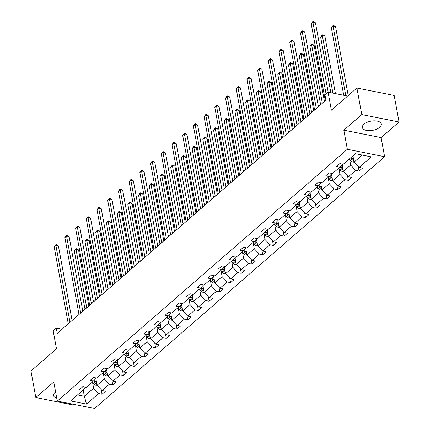 <?xml version="1.0" encoding="UTF-8"?>
<svg xmlns="http://www.w3.org/2000/svg" width="430" height="430" viewBox="0 0 430 430"><rect width="100%" height="100%" fill="white"/><g stroke="black" fill="none" stroke-linecap="round" stroke-linejoin="round"><path stroke-width="0.64" d="M363.984 124.179A9.627 4.665 169.6 0 0 362.372 127.479A9.627 4.665 169.6 0 0 369.445 130.645A9.627 4.665 169.6 0 0 379.695 127.307A9.627 4.665 169.6 0 0 381.308 124.001A9.627 4.665 169.6 0 0 374.234 120.835A9.627 4.665 169.6 0 0 363.984 124.179M55.599 391.897A9.627 4.665 169.6 0 0 55.18 392.241A9.627 4.665 169.6 0 0 53.562 395.541A9.627 4.665 169.6 0 0 56.76 398.223M343.833 130.166L381.104 137.589L399.056 122.002L361.786 114.579L343.833 130.166L347.343 149.285L57.281 401.077L53.772 381.958L35.819 397.54L73.084 404.963L73.777 404.361M35.819 397.54L30.944 370.983L56.486 348.816L53.169 330.756L56.292 328.047L57.271 333.358L325.913 100.158L324.935 94.847L328.063 92.138L331.374 110.193L356.916 88.026L394.181 95.449L399.056 122.002M361.786 114.579L356.916 88.026M381.104 137.589L384.608 156.708L94.546 408.5L57.281 401.077M352.933 155.827L354.089 162.121L362.216 155.069M349.456 158.847L350.617 160.471A3.273 2.215 -131 0 0 353.03 162.174L354.089 162.099L359.141 167.426L362.512 168.098L359.082 171.075L358.238 166.475M83.183 389.908L84.35 396.272L93.616 388.225L98.669 393.531L86.516 404.082L70.601 400.91L82.754 390.359L79.378 389.688L82.813 386.71L86.188 387.382L93.46 381.066L90.09 380.394L93.52 377.411L96.895 378.083L104.173 371.767L100.797 371.095L104.232 368.118L107.607 368.789L114.885 362.469L111.51 361.797L114.939 358.819L118.314 359.491L125.592 353.175L122.217 352.503L125.651 349.52L129.027 350.192L136.305 343.876L132.929 343.204L136.364 340.227L139.734 340.899L147.012 334.578L143.642 333.906L147.071 330.928L150.446 331.6L157.724 325.284L154.349 324.612L157.783 321.629L161.153 322.301L168.431 315.986L165.061 315.314L168.49 312.336L171.866 313.008L179.143 306.687L175.768 306.015L179.202 303.037L182.578 303.709L189.85 297.393L186.48 296.721L189.909 293.738L193.285 294.41L200.563 288.095L197.187 287.423L200.622 284.445L203.997 285.117L211.275 278.796L207.9 278.124L211.334 275.146L214.704 275.818L221.982 269.502L218.607 268.831L222.041 265.848L225.417 266.519L232.695 260.204L229.319 259.532L232.754 256.554L236.124 257.226L243.401 250.905L240.031 250.233L243.461 247.255L246.836 247.927L254.114 241.612L250.738 240.94L254.173 237.957L257.548 238.628L264.821 232.313L261.451 231.641L264.88 228.663L268.255 229.335L275.533 223.014L272.158 222.342L275.592 219.364L278.968 220.036L286.246 213.721L282.87 213.049L286.299 210.066L289.675 210.738L296.953 204.422L293.577 203.75L297.012 200.772L300.387 201.444L307.665 195.123L304.289 194.451L307.724 191.474L311.094 192.145L318.372 185.83L314.996 185.158L318.431 182.175L321.807 182.847L329.084 176.531L325.709 175.859L329.144 172.881L332.514 173.553L339.791 167.232L336.421 166.56L339.85 163.583L343.226 164.255L355.379 153.709L371.289 156.875L359.141 167.426M347.343 149.285L384.608 156.708M342.151 164.733L343.382 171.419L350.66 165.099L355.707 170.404L359.082 171.075M355.707 170.404L348.429 176.719L351.804 177.391L348.37 180.374L347.526 175.773M331.444 174.026L332.669 180.713L339.947 174.397L344.994 179.702L348.37 180.374M344.994 179.702L337.722 186.018L341.092 186.69L337.663 189.668L336.819 185.072M320.732 183.325L321.962 190.012L329.24 183.696L334.287 188.996L337.663 189.668M334.287 188.996L327.01 195.317L330.385 195.989L326.95 198.966L326.107 194.365M310.025 192.624L311.25 199.31L318.528 192.989L323.575 198.294L326.95 198.966M323.575 198.294L316.297 204.61L319.673 205.282L316.243 208.265L315.394 203.664M299.312 201.917L300.543 208.604L307.815 202.288L312.868 207.593L316.243 208.265M312.868 207.593L305.59 213.909L308.966 214.581L305.531 217.558L304.687 212.963M288.605 211.216L289.831 217.902L297.108 211.587L302.156 216.887L305.531 217.558M302.156 216.887L294.878 223.208L298.253 223.879L294.819 226.857L293.975 222.256M277.893 220.515L279.118 227.201L286.396 220.88L291.449 226.185L294.819 226.857M291.449 226.185L284.171 232.501L287.541 233.173L284.112 236.156L283.268 231.555M267.186 229.808L268.411 236.495L275.689 230.179L280.736 235.484L284.112 236.156M280.736 235.484L273.458 241.8L276.834 242.472L273.399 245.449L272.555 240.854M256.474 239.107L257.699 245.793L264.977 239.478L270.029 244.777L273.399 245.449M270.029 244.777L262.751 251.099L266.122 251.77L262.692 254.748L261.849 250.147M245.761 248.406L246.992 255.092L254.27 248.771L259.317 254.076L262.692 254.748M259.317 254.076L252.039 260.392L255.415 261.064L251.98 264.047L251.136 259.446M235.054 257.699L236.28 264.385L243.557 258.07L248.604 263.375L251.98 264.047M248.604 263.375L241.332 269.691L244.702 270.363L241.273 273.34L240.429 268.745M224.342 266.998L225.573 273.684L232.85 267.369L237.898 272.668L241.273 273.34M237.898 272.668L230.62 278.989L233.995 279.661L230.561 282.639L229.717 278.038M213.635 276.296L214.86 282.983L222.138 276.662L227.185 281.967L230.561 282.639M227.185 281.967L219.907 288.283L223.283 288.955L219.848 291.938L219.004 287.337M202.922 285.59L204.148 292.276L211.426 285.961L216.478 291.266L219.848 291.938M216.478 291.266L209.2 297.582L212.576 298.253L209.141 301.231L208.297 296.635M192.215 294.889L193.441 301.575L200.719 295.26L205.766 300.559L209.141 301.231M205.766 300.559L198.488 306.88L201.863 307.552L198.429 310.53L197.585 305.929M181.503 304.187L182.728 310.874L190.006 304.553L195.059 309.858L198.429 310.53M195.059 309.858L187.781 316.174L191.151 316.846L187.722 319.829L186.878 315.228M170.791 313.481L172.022 320.167L179.299 313.852L184.346 319.157L187.722 319.829M184.346 319.157L177.069 325.472L180.444 326.144L177.01 329.122L176.166 324.526M160.084 322.779L161.309 329.466L168.587 323.15L173.639 328.45L177.01 329.122M173.639 328.45L166.362 334.771L169.732 335.443L166.302 338.421L165.459 333.82M149.371 332.078L150.602 338.765L157.88 332.444L162.927 337.749L166.302 338.421M162.927 337.749L155.649 344.065L159.025 344.736L155.59 347.719L154.746 343.118M138.664 341.372L139.89 348.058L147.167 341.742L152.215 347.048L155.59 347.719M152.215 347.048L144.937 353.363L148.312 354.035L144.883 357.013L144.034 352.417M127.952 350.67L129.183 357.357L136.455 351.041L141.508 356.341L144.883 357.013M141.508 356.341L134.23 362.662L137.605 363.334L134.171 366.312L133.327 361.711M117.245 359.969L118.47 366.656L125.748 360.335L130.795 365.64L134.171 366.312M130.795 365.64L123.517 371.955L126.893 372.627L123.458 375.61L122.614 371.009M106.532 369.262L107.758 375.949L115.036 369.633L120.088 374.938L123.458 375.61M120.088 374.938L112.81 381.254L116.186 381.926L112.751 384.904L111.907 380.308M95.825 378.561L97.051 385.248L104.329 378.932L109.376 384.232L112.751 384.904M109.376 384.232L102.098 390.553L105.474 391.225L102.039 394.202L101.195 389.601M98.669 393.531L102.039 394.202M342.699 164.152L339.791 167.232M349.531 158.95L350.66 165.099M338.743 168.146L339.91 169.769A3.273 2.215 -131 0 0 342.323 171.473L343.377 171.398L348.429 176.719M331.992 173.446L329.084 176.531M338.818 168.248L339.947 174.397M332.669 180.713L337.722 186.018M321.28 182.745L318.372 185.83M328.112 177.547L329.24 183.696M321.962 190.012L327.01 195.317M310.573 192.043L307.665 195.123M317.399 186.84L318.528 192.989M311.25 199.31L316.297 204.61M299.861 201.337L296.953 204.422M306.687 196.139L307.815 202.288M300.543 208.604L305.59 213.909M289.148 210.635L286.246 213.721M295.98 205.438L297.108 211.587M289.831 217.902L294.878 223.208M278.441 219.934L275.533 223.014M285.267 214.731L286.396 220.88M279.118 227.201L284.171 232.501M267.729 229.228L264.821 232.313M274.56 224.03L275.689 230.179M268.411 236.495L273.458 241.8M257.022 238.526L254.114 241.612M263.848 233.329L264.977 239.478M257.699 245.793L262.751 251.099M246.309 247.825L243.401 250.905M253.141 242.622L254.27 248.771M246.992 255.092L252.039 260.392M235.602 257.118L232.695 260.204M242.429 251.921L243.557 258.07M236.28 264.385L241.332 269.691M224.89 266.417L221.982 269.502M231.722 261.22L232.85 267.369M225.573 273.684L230.62 278.989M214.183 275.716L211.275 278.796M221.009 270.513L222.138 276.662M214.86 282.983L219.907 288.283M203.471 285.009L200.563 288.095M210.297 279.812L211.426 285.961M199.515 289.003L200.676 290.626A3.273 2.215 -131 0 0 203.094 292.33L204.148 292.255L209.2 297.582M192.758 294.308L189.85 297.393M199.59 289.111L200.719 295.26M188.802 298.302L189.969 299.925A3.273 2.215 -131 0 0 192.382 301.629L193.435 301.554L198.488 306.88M182.051 303.607L179.143 306.687M188.877 298.404L190.006 304.553M178.095 307.6L179.256 309.224A3.273 2.215 -131 0 0 181.67 310.928L182.728 310.852L187.781 316.174M171.339 312.9L168.431 315.986M178.171 307.703L179.299 313.852M172.022 320.167L177.069 325.472M160.632 322.199L157.724 325.284M167.458 317.001L168.587 323.15M161.309 329.466L166.362 334.771M149.919 331.498L147.012 334.578M156.751 326.295L157.88 332.444M150.602 338.765L155.649 344.065M139.213 340.791L136.305 343.876M146.039 335.594L147.167 341.742M139.89 348.058L144.937 353.363M128.5 350.09L125.592 353.175M135.332 344.892L136.455 351.041M129.183 357.357L134.23 362.662M117.793 359.383L114.885 362.469M124.619 354.186L125.748 360.335M118.47 366.656L123.517 371.955M107.081 368.682L104.173 371.767M113.907 363.484L115.036 369.633M107.758 375.949L112.81 381.254M96.368 377.981L93.46 381.066M103.2 372.783L104.329 378.932M97.051 385.248L102.098 390.553M85.661 387.274L82.754 390.359M62.065 329.197L56.292 328.047M347.676 96.04L328.063 92.138M92.488 382.077L93.616 388.225M77.513 394.912L84.35 396.272L86.516 404.082M72.09 320.49L58.399 245.912L55.884 245.412L69.999 322.306M54.169 246.901L55.868 244.627L55.884 245.412L54.169 246.901L68.279 323.795M55.868 244.627L56.878 244.826L58.399 245.912M95.922 379.099L95.659 378.733M97.046 385.226L95.992 385.301A3.273 2.215 -131 0 1 93.579 383.598L92.412 381.974M88.827 305.961L78.545 249.921L76.029 249.422L74.309 250.91L85.022 309.267M96.578 382.678A3.273 2.215 -131 0 1 95.707 381.749L94.46 380.007M93.697 380.813L94.88 382.463A3.273 2.215 49 0 0 96.519 383.888L96.814 383.974M95.836 381.926L95.836 381.921A1.666 1.129 -131 0 0 96.137 382.27M86.736 307.778L76.029 249.422L76.013 248.637L77.024 248.841L78.545 249.921M74.309 250.91L76.013 248.637M82.802 311.196L69.112 236.613L66.591 236.113L80.706 313.013M64.876 237.602L66.58 235.328L66.591 236.113L64.876 237.602L78.991 314.502M66.58 235.328L67.585 235.532L69.112 236.613M93.509 301.898L79.819 227.32L77.303 226.814L91.418 303.714M75.589 228.308L77.293 226.035L77.303 226.814L75.589 228.308L89.698 305.203M77.293 226.035L78.298 226.234L79.819 227.32M106.629 369.8L106.371 369.435M107.758 375.927L106.704 376.003A3.273 2.215 -131 0 1 104.286 374.299L103.125 372.676M99.54 296.662L89.257 240.628L86.736 240.123L85.022 241.617L95.729 299.968M107.29 373.38A3.273 2.215 -131 0 1 106.414 372.45L105.167 370.714M104.409 371.515L105.592 373.165A3.273 2.215 49 0 0 107.226 374.589L107.527 374.68M106.85 372.977A1.666 1.129 -131 0 1 106.549 372.627L106.543 372.622M97.449 298.479L86.736 240.123L86.726 239.343L87.731 239.542L89.257 240.628M85.022 241.617L86.726 239.343M117.342 360.507L117.078 360.141M118.465 366.634L117.411 366.709A3.273 2.215 -131 0 1 114.998 365L113.837 363.382M110.252 287.364L99.964 231.329L97.449 230.829L95.729 232.318L106.441 290.675M117.997 364.081A3.273 2.215 -131 0 1 117.127 363.156L115.88 361.415M115.116 362.221L116.304 363.871A3.273 2.215 49 0 0 117.938 365.296L118.239 365.382M117.256 363.329L117.256 363.329A1.666 1.129 -131 0 0 117.557 363.678M108.156 289.18L97.449 230.829L97.433 230.045L98.443 230.244L99.964 231.329M95.729 232.318L97.433 230.045M104.221 292.599L90.531 218.021L88.016 217.521L102.125 294.416M86.296 219.01L87.999 216.736L88.016 217.521L86.296 219.01L100.41 295.91M87.999 216.736L89.01 216.935L90.531 218.021M128.054 351.208L127.791 350.842M129.177 357.335L128.124 357.411A3.273 2.215 -131 0 1 125.705 355.707L124.544 354.083M120.959 278.07L110.677 222.03L108.156 221.531L106.441 223.019L117.153 281.376M128.71 354.788A3.273 2.215 -131 0 1 127.834 353.858L126.587 352.116M125.829 352.923L127.011 354.573A3.273 2.215 49 0 0 128.645 355.997L128.946 356.083M128.269 354.379A1.666 1.129 -131 0 1 127.968 354.035L127.963 354.03M118.868 279.887L108.156 221.531L108.145 220.746L109.15 220.95L110.677 222.03M106.441 223.019L108.145 220.746M114.928 283.305L101.243 208.722L98.723 208.222L112.837 285.122M97.008 209.711L98.712 207.437L98.723 208.222L97.008 209.711L111.123 286.611M98.712 207.437L99.717 207.642L101.243 208.722M138.761 341.909L138.498 341.544M139.884 348.037L138.831 348.112A3.273 2.215 -131 0 1 136.417 346.408L135.256 344.785M131.671 268.772L121.384 212.737L118.868 212.232L117.153 213.726L127.86 272.077M139.417 345.489A3.273 2.215 -131 0 1 138.546 344.559L137.299 342.823M136.541 343.624L137.724 345.274A3.273 2.215 49 0 0 139.358 346.698L139.659 346.79M138.675 344.736L138.675 344.731A1.666 1.129 -131 0 0 138.981 345.086M129.575 270.588L118.868 212.232L118.852 211.452L119.862 211.651L121.384 212.737M117.153 213.726L118.852 211.452M125.641 274.007L111.95 199.429L109.435 198.923L123.544 275.823M107.715 200.418L109.419 198.144L109.435 198.923L107.715 200.418L121.83 277.312M109.419 198.144L110.429 198.343L111.95 199.429M149.473 332.616L149.21 332.25M150.597 338.743L149.543 338.818A3.273 2.215 -131 0 1 147.13 337.109L145.963 335.491M142.378 259.473L132.096 203.438L129.575 202.939L127.86 204.427L138.573 262.784M150.129 336.19A3.273 2.215 -131 0 1 149.253 335.266L148.006 333.524M147.248 334.33L148.431 335.981A3.273 2.215 49 0 0 150.065 337.405L150.366 337.491M149.387 335.438L149.387 335.438A1.666 1.129 -131 0 0 149.688 335.787M140.287 261.289L129.575 202.939L129.564 202.154L130.569 202.353L132.096 203.438M127.86 204.427L129.564 202.154M136.348 264.708L122.663 190.13L120.142 189.63L134.257 266.525M118.427 191.119L120.131 188.845L120.142 189.63L118.427 191.119L132.542 268.019M120.131 188.845L121.136 189.044L122.663 190.13M160.18 323.317L159.922 322.952M161.309 329.444L160.25 329.52A3.273 2.215 -131 0 1 157.837 327.816L156.676 326.193M153.091 250.179L142.803 194.14L140.287 193.64L138.573 195.129L149.28 253.485M160.836 326.897A3.273 2.215 -131 0 1 159.965 325.967L158.718 324.225M157.96 325.032L159.143 326.682A3.273 2.215 49 0 0 160.777 328.106L161.078 328.192M160.401 326.488A1.666 1.129 -131 0 1 160.1 326.144L160.094 326.139M151 251.996L140.287 193.64L140.277 192.855L141.282 193.059L142.803 194.14M138.573 195.129L140.277 192.855M147.06 255.415L133.37 180.831L130.854 180.331L144.969 257.231M129.134 181.82L130.838 179.547L130.854 180.331L129.134 181.82L143.249 258.72M130.838 179.547L131.849 179.751L133.37 180.831M170.893 314.018L170.629 313.653M172.016 320.146L170.963 320.221A3.273 2.215 -131 0 1 168.549 318.517L167.383 316.894M163.798 240.881L153.515 184.846L151 184.341L149.28 185.835L159.992 244.186M171.549 317.598A3.273 2.215 -131 0 1 170.678 316.668L169.431 314.932M168.667 315.733L169.85 317.388A3.273 2.215 49 0 0 171.489 318.807L171.785 318.899M171.108 317.195A1.666 1.129 -131 0 1 170.807 316.846L170.807 316.84M161.707 242.697L151 184.341L150.984 183.562L151.994 183.76L153.515 184.846M149.28 185.835L150.984 183.562M157.767 246.116L144.082 171.538L141.561 171.032L155.676 247.933M139.847 172.527L141.551 170.253L141.561 171.032L139.847 172.527L153.962 249.422M141.551 170.253L142.556 170.452L144.082 171.538M181.6 304.725L181.342 304.359M174.51 231.582L164.228 175.548L161.707 175.048L159.992 176.536L170.699 234.893M182.261 308.299A3.273 2.215 -131 0 1 181.385 307.375L180.138 305.633M179.38 306.44L180.562 308.09A3.273 2.215 49 0 0 182.196 309.514L182.497 309.6M181.519 307.547L181.514 307.547A1.666 1.129 -131 0 0 181.82 307.896M172.419 233.399L161.707 175.048L161.696 174.263L162.701 174.462L164.228 175.548M159.992 176.536L161.696 174.263M168.479 236.817L154.789 162.239L152.274 161.739L166.388 238.634M150.559 163.228L152.263 160.954L152.274 161.739L150.559 163.228L164.668 240.128M152.263 160.954L153.268 161.153L154.789 162.239M192.312 295.426L192.049 295.061M185.222 222.288L174.935 166.249L172.419 165.749L170.699 167.238L181.412 225.594M192.968 299.006A3.273 2.215 -131 0 1 192.097 298.076L190.85 296.334M190.087 297.141L191.269 298.791A3.273 2.215 49 0 0 192.909 300.215L193.204 300.301M192.226 298.253L192.226 298.248A1.666 1.129 -131 0 0 192.527 298.597M183.126 224.105L172.419 165.749L172.403 164.964L173.414 165.168L174.935 166.249M170.699 167.238L172.403 164.964M179.192 227.524L165.502 152.94L162.986 152.44L177.096 229.34M161.266 153.929L162.97 151.656L162.986 152.44L161.266 153.929L175.381 230.829M162.97 151.656L163.975 151.86L165.502 152.94M203.025 286.127L202.761 285.762M195.929 212.99L185.647 156.955L183.126 156.45L181.412 157.944L192.119 216.295M203.68 289.707A3.273 2.215 -131 0 1 202.804 288.777L201.557 287.041M200.799 287.842L201.982 289.498A3.273 2.215 49 0 0 203.616 290.916L203.917 291.008M202.939 288.955L202.933 288.955A1.666 1.129 -131 0 0 203.239 289.304M193.839 214.806L183.126 156.45L183.115 155.671L184.121 155.87L185.647 156.955M181.412 157.944L183.115 155.671M189.899 218.225L176.214 143.647L173.693 143.142L187.808 220.042M171.978 144.636L173.682 142.362L173.693 143.142L171.978 144.636L186.093 221.531M173.682 142.362L174.688 142.561L176.214 143.647M213.731 276.834L213.468 276.469M214.855 282.962L213.801 283.037A3.273 2.215 -131 0 1 211.388 281.333L210.227 279.71M206.642 203.696L196.354 147.657L193.839 147.157L192.119 148.646L202.831 207.002M214.387 280.408A3.273 2.215 -131 0 1 213.517 279.484L212.269 277.742M211.512 278.549L212.694 280.199A3.273 2.215 49 0 0 214.328 281.623L214.629 281.709M213.645 279.656L213.645 279.656A1.666 1.129 -131 0 0 213.947 280.005M204.546 205.508L193.839 147.157L193.822 146.372L194.833 146.571L196.354 147.657M192.119 148.646L193.822 146.372M200.611 208.926L186.921 134.348L184.405 133.848L198.515 210.743M182.685 135.337L184.389 133.064L184.405 133.848L182.685 135.337L196.8 212.237M184.389 133.064L185.4 133.262L186.921 134.348M224.444 267.535L224.18 267.17M225.567 273.663L224.514 273.738A3.273 2.215 -131 0 1 222.095 272.034L220.934 270.411M217.349 194.398L207.066 138.358L204.546 137.858L202.831 139.347L213.543 197.703M225.1 271.115A3.273 2.215 -131 0 1 224.224 270.185L222.976 268.444M222.219 269.25L223.401 270.9A3.273 2.215 49 0 0 225.035 272.324L225.336 272.41M224.358 270.363L224.352 270.357A1.666 1.129 -131 0 0 224.659 270.707M215.258 196.214L204.546 137.858L204.535 137.073L205.54 137.278L207.066 138.358M202.831 139.347L204.535 137.073M211.318 199.633L197.633 125.049L195.112 124.549L209.227 201.45M193.398 126.038L195.102 123.765L195.112 124.549L193.398 126.038L207.513 202.939M195.102 123.765L196.107 123.969L197.633 125.049M235.151 258.236L234.893 257.871M236.274 264.364L235.221 264.439A3.273 2.215 -131 0 1 232.807 262.735L231.646 261.112M228.061 185.099L217.774 129.065L215.258 128.559L213.543 130.053L224.25 188.404M235.807 261.816A3.273 2.215 -131 0 1 234.936 260.886L233.689 259.15M232.931 259.957L234.113 261.607A3.273 2.215 49 0 0 235.748 263.026L236.048 263.117M235.07 261.064L235.065 261.064A1.666 1.129 -131 0 0 235.371 261.413M225.965 186.916L215.258 128.559L215.242 127.78L216.252 127.979L217.774 129.065M213.543 130.053L215.242 127.78M222.03 190.334L208.34 115.756L205.825 115.251L219.94 192.151M204.105 116.745L205.809 114.471L205.825 115.251L204.105 116.745L218.22 193.64M205.809 114.471L206.819 114.67L208.34 115.756M245.863 248.943L245.6 248.578M246.987 255.071L245.933 255.146A3.273 2.215 -131 0 1 243.52 253.442L242.353 251.819M238.768 175.805L228.486 119.766L225.965 119.266L224.25 120.755L234.963 179.111M246.519 252.517A3.273 2.215 -131 0 1 245.648 251.593L244.396 249.851M243.638 250.658L244.821 252.308A3.273 2.215 49 0 0 246.454 253.732L246.755 253.818M245.777 251.77L245.777 251.765A1.666 1.129 -131 0 0 246.078 252.114M236.677 177.617L225.965 119.266L225.954 118.481L226.959 118.68L228.486 119.766M224.25 120.755L225.954 118.481M232.737 181.035L219.053 106.457L216.532 105.957L230.647 182.852M214.817 107.446L216.521 105.173L216.532 105.957L214.817 107.446L228.932 184.346M216.521 105.173L217.526 105.371L219.053 106.457M256.57 239.644L256.312 239.279M257.699 245.772L256.64 245.847A3.273 2.215 -131 0 1 254.227 244.143L253.066 242.52M249.481 166.507L239.193 110.467L236.677 109.967L234.963 111.456L245.67 169.812M257.231 243.224A3.273 2.215 -131 0 1 256.355 242.294L255.108 240.553M254.35 241.359L255.533 243.009A3.273 2.215 49 0 0 257.167 244.433L257.468 244.519M256.49 242.472L256.484 242.466A1.666 1.129 -131 0 0 256.791 242.816M247.39 168.323L236.677 109.967L236.667 109.182L237.672 109.387L239.193 110.467M234.963 111.456L236.667 109.182M243.45 171.742L229.76 97.158L227.244 96.659L241.359 173.559M225.53 98.147L227.228 95.874L227.244 96.659L225.53 98.147L239.639 175.048M227.228 95.874L228.239 96.078L229.76 97.158M267.283 230.346L267.019 229.98M268.406 236.473L267.352 236.548A3.273 2.215 -131 0 1 264.939 234.845L263.773 233.221M260.188 157.208L249.905 101.174L247.39 100.674L245.67 102.163L256.382 160.514M267.938 233.925A3.273 2.215 -131 0 1 267.068 233.001L265.821 231.259M265.057 232.066L266.24 233.716A3.273 2.215 49 0 0 267.879 235.135L268.175 235.226M267.197 233.173L267.197 233.173A1.666 1.129 -131 0 0 267.498 233.522M258.097 159.025L247.39 100.674L247.374 99.889L248.384 100.088L249.905 101.174M245.67 102.163L247.374 99.889M254.162 162.443L240.472 87.865L237.951 87.36L252.066 164.26M236.237 88.854L237.94 86.581L237.951 87.36L236.237 88.854L250.351 165.749M237.94 86.581L238.946 86.779L240.472 87.865M277.99 221.052L277.732 220.687M279.118 227.18L278.06 227.255A3.273 2.215 -131 0 1 275.646 225.551L274.485 223.928M270.9 147.915L260.618 91.875L258.097 91.375L256.382 92.864L267.089 151.22M278.651 224.627A3.273 2.215 -131 0 1 277.775 223.702L276.528 221.961M275.77 222.767L276.952 224.417A3.273 2.215 49 0 0 278.586 225.841L278.887 225.927M277.909 223.879L277.904 223.874A1.666 1.129 -131 0 0 278.21 224.224M268.809 149.726L258.097 91.375L258.086 90.59L259.091 90.789L260.618 91.875M256.382 92.864L258.086 90.59M264.869 153.144L251.179 78.566L248.664 78.067L262.778 154.961M246.949 79.555L248.653 77.282L248.664 78.067L246.949 79.555L261.058 156.455M248.653 77.282L249.658 77.481L251.179 78.566M288.702 211.753L288.439 211.388M289.825 217.881L288.772 217.956A3.273 2.215 -131 0 1 286.358 216.252L285.192 214.629M281.612 138.616L271.325 82.576L268.809 82.076L267.089 83.565L277.802 141.922M289.358 215.333A3.273 2.215 -131 0 1 288.487 214.403L287.24 212.662M286.477 213.468L287.665 215.118A3.273 2.215 49 0 0 289.299 216.543L289.6 216.629M288.616 214.581L288.616 214.575A1.666 1.129 -131 0 0 288.917 214.925M279.516 140.433L268.809 82.076L268.793 81.291L269.803 81.496L271.325 82.576M267.089 83.565L268.793 81.291M275.582 143.851L261.892 69.268L259.376 68.768L273.485 145.668M257.656 70.257L259.36 67.983L259.376 68.768L257.656 70.257L271.771 147.157M259.36 67.983L260.37 68.187L261.892 69.268M299.414 202.455L299.151 202.089M300.538 208.582L299.484 208.657A3.273 2.215 -131 0 1 297.065 206.954L295.904 205.33M292.319 129.317L282.037 73.283L279.516 72.783L277.802 74.272L288.508 132.623M300.07 206.034A3.273 2.215 -131 0 1 299.194 205.11L297.947 203.369M297.189 204.175L298.372 205.825A3.273 2.215 49 0 0 300.006 207.244L300.307 207.335M299.328 205.282L299.323 205.282A1.666 1.129 -131 0 0 299.629 205.631M290.228 131.134L279.516 72.783L279.505 71.998L280.51 72.197L282.037 73.283M277.802 74.272L279.505 71.998M286.289 134.552L272.604 59.974L270.083 59.469L284.198 136.369M268.368 60.963L270.072 58.69L270.083 59.469L268.368 60.963L282.483 137.858M270.072 58.69L271.077 58.889L272.604 59.974M310.121 193.161L309.858 192.796M311.245 199.289L310.191 199.364A3.273 2.215 -131 0 1 307.778 197.66L306.617 196.037M303.032 120.024L292.744 63.984L290.228 63.484L288.508 64.973L299.221 123.329M310.777 196.736A3.273 2.215 -131 0 1 309.906 195.811L308.659 194.07M307.901 194.876L309.084 196.526A3.273 2.215 49 0 0 310.718 197.95L311.019 198.036M310.342 196.333A1.666 1.129 -131 0 1 310.035 195.989L310.035 195.983M300.935 121.84L290.228 63.484L290.212 62.699L291.223 62.898L292.744 63.984M288.508 64.973L290.212 62.699M297.001 125.254L283.311 50.675L280.795 50.176L294.905 127.07M279.075 51.664L280.779 49.391L280.795 50.176L279.075 51.664L293.19 128.565M280.779 49.391L281.79 49.59L283.311 50.675M320.834 183.863L320.57 183.497M321.957 189.99L320.904 190.065A3.273 2.215 -131 0 1 318.49 188.361L317.324 186.738M313.739 110.725L303.456 54.691L300.935 54.185L299.221 55.674L309.933 114.031M321.489 187.442A3.273 2.215 -131 0 1 320.613 186.512L319.366 184.771M318.608 185.577L319.791 187.227A3.273 2.215 49 0 0 321.425 188.652L321.726 188.738M321.049 187.034A1.666 1.129 -131 0 1 320.748 186.69L320.748 186.684M311.648 112.542L300.935 54.185L300.925 53.401L301.93 53.605L303.456 54.691M299.221 55.674L300.925 53.401M307.708 115.96L294.023 41.377L291.502 40.877L305.617 117.777M289.788 42.366L291.492 40.092L291.502 40.877L289.788 42.366L303.902 119.266M291.492 40.092L292.497 40.296L294.023 41.377M331.541 174.564L331.283 174.198M332.664 180.691L331.611 180.767A3.273 2.215 -131 0 1 329.197 179.063L328.036 177.439M324.451 101.426L314.163 45.392L311.648 44.892L309.933 46.381L320.64 104.732M332.196 178.144A3.273 2.215 -131 0 1 331.326 177.219L330.079 175.478M329.321 176.284L330.503 177.934A3.273 2.215 49 0 0 332.137 179.353L332.438 179.444M331.46 177.391L331.455 177.391A1.666 1.129 -131 0 0 331.761 177.74M322.355 103.243L311.648 44.892L311.637 44.107L312.642 44.306L314.163 45.392M309.933 46.381L311.637 44.107M318.42 106.661L304.73 32.083L302.215 31.578L316.329 108.478M300.495 33.072L302.199 30.799L302.215 31.578L300.495 33.072L314.61 109.967M302.199 30.799L303.209 30.998L304.73 32.083M342.253 165.27L341.99 164.905M335.432 93.606L324.876 36.093L322.355 35.593L320.64 37.082L330.847 92.692M342.909 168.845A3.273 2.215 -131 0 1 342.038 167.92L340.786 166.179M340.028 166.985L341.21 168.635A3.273 2.215 49 0 0 342.85 170.06L343.145 170.146M342.167 168.098L342.167 168.092A1.666 1.129 -131 0 0 342.468 168.442M332.911 93.1L322.355 35.593L322.344 34.809L323.349 35.007L324.876 36.093M320.64 37.082L322.344 34.809M328.176 92.16L315.443 22.785L312.922 22.285L326.064 93.869M311.207 23.774L312.911 21.5L312.922 22.285L311.207 23.774L325.322 100.674M312.911 21.5L313.916 21.699L315.443 22.785M348.209 95.578L335.588 26.8L333.067 26.294L331.353 27.783L343.737 95.256M353.621 159.551A3.273 2.215 -131 0 1 352.745 158.622L351.584 156.998M350.762 157.713L351.923 159.337A3.273 2.215 49 0 0 353.557 160.761L353.858 160.847M352.879 158.799L352.874 158.794A1.666 1.129 -131 0 0 353.18 159.143M345.801 95.67L333.067 26.294L333.056 25.51L334.062 25.714L335.588 26.8M331.353 27.783L333.056 25.51M96.062 385.296L96.922 384.549M95.707 381.749L96.309 381.222M93.579 383.598L94.88 382.463M96.239 382.372L96.519 383.888M106.769 375.997L107.634 375.25M106.414 372.45L107.022 371.928M104.286 374.299L105.592 373.165M106.946 373.073L107.226 374.589M117.481 366.704L118.341 365.957M117.127 363.156L117.734 362.63M114.998 365L116.304 363.871M117.659 363.78L117.938 365.296M128.188 357.405L129.054 356.658M127.834 353.858L128.441 353.331M125.705 355.707L127.011 354.573M128.371 354.481L128.645 355.997M138.901 348.112L139.761 347.359M138.546 344.559L139.153 344.038M136.417 346.408L137.724 345.274M139.078 345.183L139.358 346.698M149.608 338.813L150.473 338.066M149.253 335.266L149.86 334.739M147.13 337.109L148.431 335.981M149.791 335.889L150.065 337.405M160.32 329.514L161.18 328.767M159.965 325.967L160.573 325.44M157.837 327.816L159.143 326.682M160.498 326.59L160.777 328.106M171.027 320.221L171.893 319.469M170.678 316.668L171.28 316.147M168.549 318.517L169.85 317.388M171.21 317.292L171.489 318.807M181.739 310.922L182.6 310.175M181.385 307.375L181.992 306.848M179.256 309.224L180.562 308.09M181.917 307.998L182.196 309.514M192.452 301.623L193.312 300.876M192.097 298.076L192.704 297.549M189.969 299.925L191.269 298.791M192.629 298.7L192.909 300.215M203.159 292.33L204.024 291.578M202.804 288.777L203.411 288.256M200.676 290.626L201.982 289.498M203.336 289.406L203.616 290.916M213.871 283.031L214.731 282.284M213.517 279.484L214.124 278.957M211.388 281.333L212.694 280.199M214.049 280.107L214.328 281.623M224.578 273.733L225.444 272.986M224.224 270.185L224.831 269.658M222.095 272.034L223.401 270.9M224.761 270.809L225.035 272.324M235.291 264.439L236.151 263.687M234.936 260.886L235.543 260.365M232.807 262.735L234.113 261.607M235.468 261.515L235.748 263.026M245.998 255.141L246.863 254.393M245.648 251.593L246.25 251.066M243.52 253.442L244.821 252.308M246.18 252.216L246.454 253.732M256.71 245.842L257.57 245.095M256.355 242.294L256.963 241.767M254.227 244.143L255.533 243.009M256.887 242.918L257.167 244.433M267.417 236.548L268.282 235.796M267.068 233.001L267.67 232.474M264.939 234.845L266.24 233.716M267.6 233.624L267.879 235.135M278.129 227.25L278.995 226.502M277.775 223.702L278.382 223.175M275.646 225.551L276.952 224.417M278.307 224.326L278.586 225.841M288.842 217.951L289.702 217.204M288.487 214.403L289.094 213.877M286.358 216.252L287.665 215.118M289.019 215.027L289.299 216.543M299.549 208.657L300.414 207.905M299.194 205.11L299.801 204.583M297.065 206.954L298.372 205.825M299.731 205.733L300.006 207.244M310.261 199.359L311.121 198.612M309.906 195.811L310.514 195.284M307.778 197.66L309.084 196.526M310.438 196.435L310.718 197.95M320.968 190.06L321.833 189.313M320.613 186.512L321.221 185.986M318.49 188.361L319.791 187.227M321.151 187.136L321.425 188.652M331.68 180.767L332.54 180.014M331.326 177.219L331.933 176.692M329.197 179.063L330.503 177.934M331.858 177.843L332.137 179.353M342.387 171.468L343.253 170.721M342.038 167.92L342.64 167.394M339.91 169.769L341.21 168.635M342.57 168.544L342.85 170.06M353.1 162.169L353.96 161.422M352.745 158.622L353.352 158.095M350.617 160.471L351.923 159.337M353.277 159.245L353.557 160.761"/></g></svg>
